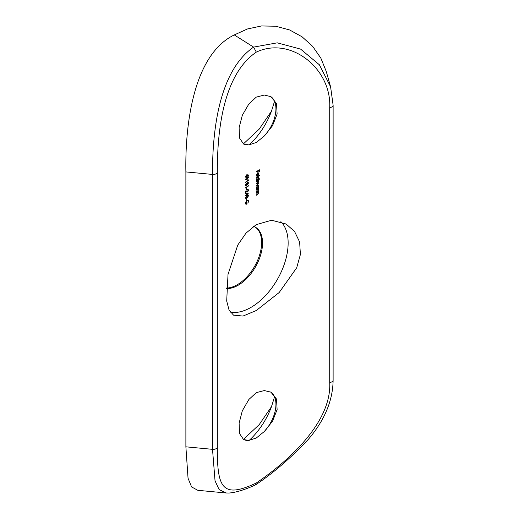 <?xml version="1.0" encoding="UTF-8"?>
<svg xmlns="http://www.w3.org/2000/svg" width="519" height="519" viewBox="0 0 519 519"><rect width="100%" height="100%" fill="white"/><g stroke="black" fill="none" stroke-linecap="round" stroke-linejoin="round"><path stroke-width="0.78" d="M248.88 440.423L256.302 437.997L264.32 431.51L272.546 421.214L277.12 409.575L276.504 399.053L270.918 392.169L264.32 390.554L256.302 392.636L248.88 399.468L242.334 410.763L239.116 423.16L239.531 433.56L243.56 439.548L248.88 440.423A27.358 15.791 -60 0 1 243.268 439.372M274.551 396.814L271.482 406.662A52.607 30.374 -60 0 1 249.146 440.417M271.482 406.662L259.163 424.685L243.398 439.437M270.574 96.463A27.358 15.791 -60 0 1 275.939 108.802A27.358 15.791 -60 0 1 264.32 135.991L272.546 125.695L277.12 114.057L276.504 103.541L270.918 96.651L264.32 95.035L256.302 97.118L248.88 103.949L242.334 115.244L239.116 127.642L239.531 138.048L243.56 144.029L248.88 144.911L256.302 142.478L264.32 135.991M249.146 144.898A52.607 30.374 120 0 0 271.482 111.144L259.163 129.166L243.398 143.919M274.551 101.296L271.482 111.144M254.952 226.946A34.507 19.923 -60 0 1 259.675 254.738A34.507 19.923 -60 0 1 237.254 284.736A34.507 19.923 -60 0 1 226.401 288.064M253.577 226.342A34.507 19.923 -60 0 1 255.4 227.192A34.507 19.923 -60 0 1 260.694 254.842A34.507 19.923 -60 0 1 238.15 285.255A34.507 19.923 -60 0 1 226.375 288.558M280.863 221.671A52.607 30.374 -60 0 1 284.153 264.645A52.607 30.374 -60 0 1 250.943 307.417A52.607 30.374 -60 0 1 230.267 312.107M256.302 224.604L271.625 220.244L286.112 224.026L294.565 231.48L299.632 241.997L300.397 254.505L296.699 267.759L279.157 292.547L256.302 310.511L243.009 316.065L233.511 315.143L229.035 309.979L226.699 301.033L228.023 274.376L237.741 245.104L246.012 233.109L256.302 224.604M246.557 198.745L246.557 200.139A141.83 81.885 180 0 1 246.843 199.938L246.843 198.537A141.83 81.885 0 0 0 246.557 198.745M246.266 193.353L246.266 195.079A141.83 81.885 0 0 0 245.617 195.546L245.617 195.871A141.83 81.885 180 0 1 246.266 195.404L246.266 195.825A141.83 81.885 180 0 1 246.557 195.618L246.557 195.202A141.83 81.885 180 0 1 248.536 193.827L246.266 193.353M246.557 188.676L246.557 190.071A141.83 81.885 180 0 1 246.843 189.863L246.843 188.468A141.83 81.885 0 0 0 246.557 188.676M247.193 184.154L247.79 184.498L248.536 182.954L247.797 182.396L247.193 183.35L246.415 183.181L245.545 185.03L245.857 185.776L247.193 184.401L247.79 184.498L246.999 184.29M248.29 182.331L247.797 182.396M246.681 183.051L247.193 183.35L246.415 183.181M245.545 179.425L247.025 179.619L248.536 177.323L247.025 177.148L245.545 179.425L245.798 180.015M247.939 176.979L248.536 177.323L248.29 176.739M256.302 192.906L256.302 193.23A141.83 81.885 180 0 1 257.139 192.75L257.761 192.452L258.378 193.01L257.392 194.288A141.83 81.885 0 0 0 256.302 194.91L256.302 195.235A141.83 81.885 180 0 1 257.482 194.56L258.67 192.906L258.203 192.153A141.83 81.885 180 0 1 258.631 191.92L258.631 191.589A141.83 81.885 0 0 0 256.302 192.906M257.43 192.257L258.378 193.01M258.352 192.218L257.917 191.985M258.631 187.443A141.83 81.885 0 0 0 258.196 187.683L258.67 186.34L258.3 185.549L257.463 185.62L256.263 187.69L256.697 188.527A141.83 81.885 0 0 0 256.302 188.754L256.302 189.085A141.83 81.885 180 0 1 258.631 187.768L258.631 187.443M259.584 178.763A141.83 81.885 0 0 0 258.177 179.535L258.67 178.186L258.3 177.388L257.463 177.459L256.263 179.535L256.697 180.365A141.83 81.885 0 0 0 256.302 180.599L256.302 180.923A141.83 81.885 180 0 1 259.584 179.087L259.584 178.763M257.028 175.694L256.542 174.994L257.398 173.534L257.398 175.915L258.209 175.169L258.67 173.846L258.228 173.048L257.45 173.177L256.263 175.195L256.899 176.058L257.028 175.694L256.198 175.273M256.302 52.127C221.86 75.566 217.189 135.005 217.331 172.49L217.331 447.391C217.189 487.205 221.86 499.304 256.302 482.994C290.731 459.542 331.725 421.078 329.714 382.509L329.714 107.608C331.725 68.878 290.731 35.805 256.302 52.127L253.603 47.112L277.269 42.837L300.598 49.11L319.38 64.778L330.59 86.796L333.12 105.221A4.21 2.433 180 0 1 329.714 107.608M256.302 171.594L256.302 171.925A141.83 81.885 180 0 1 257.846 171.043L257.846 172.49A141.83 81.885 180 0 1 258.177 172.308L258.177 170.861A141.83 81.885 180 0 1 259.169 170.316L259.169 171.763A141.83 81.885 180 0 1 259.5 171.581L259.5 169.81A141.83 81.885 0 0 0 256.302 171.594M256.302 177.148L256.302 177.472A141.83 81.885 180 0 1 259.584 175.636L259.584 175.312A141.83 81.885 0 0 0 256.302 177.148M256.302 181.669L256.302 181.994A141.83 81.885 180 0 1 257.275 181.436L258.378 181.676L257.476 182.818A141.83 81.885 0 0 0 256.302 183.486L256.302 183.81A141.83 81.885 180 0 1 257.197 183.298L258.378 183.499L257.554 184.589A141.83 81.885 0 0 0 256.302 185.302L256.302 185.633A141.83 81.885 180 0 1 257.554 184.913L258.67 183.395L258.105 182.733L258.67 181.572L258.222 180.91A141.83 81.885 180 0 1 258.631 180.683L258.631 180.353A141.83 81.885 0 0 0 256.302 181.669M257.567 180.878L258.378 181.676M257.573 182.694L258.378 183.499M258.306 183.188L257.852 182.591M258.553 181.092L258.222 180.91L258.553 181.092M256.302 189.831L256.302 190.155A141.83 81.885 180 0 1 257.139 189.675L257.761 189.37L258.378 189.935L257.392 191.213A141.83 81.885 0 0 0 256.302 191.835L256.302 192.16A141.83 81.885 180 0 1 257.482 191.485L258.67 189.831L258.203 189.078A141.83 81.885 180 0 1 258.631 188.838L258.631 188.514A141.83 81.885 0 0 0 256.302 189.831M257.43 189.182L258.378 189.935M258.352 189.143L257.917 188.91M247.226 174.806L246.402 174.981L245.545 176.7L246.408 177.213L247.219 175.188L248.38 175.351L248.536 174.987L247.226 174.806M245.805 177.336L246.408 177.213L245.811 176.869M248.166 179.717L248.166 180.275A141.83 81.885 0 0 0 245.617 182.072L245.617 182.396A141.83 81.885 180 0 1 248.458 180.404L248.166 179.717M248.166 185.315L248.166 185.873A141.83 81.885 0 0 0 245.617 187.664L245.617 187.995A141.83 81.885 180 0 1 248.458 185.997L248.166 185.315M248.238 190.486L247.654 191.68L245.617 191.024L245.617 193.496A141.83 81.885 180 0 1 245.909 193.289L245.909 191.595L247.68 191.991L248.536 190.304L248.27 189.656L247.576 189.772L248.238 190.486L247.576 190.103M245.545 197.888L247.025 198.083L248.536 195.786L247.025 195.611L245.545 197.888L245.798 198.479M247.939 195.442L248.536 195.786L248.29 195.202M246.7 203.954L245.837 203.13L247.038 200.548L247.861 200.418L248.238 201.333L247.972 203.163L248.536 201.145L248.095 200.042L247.031 200.23L246.077 201.353L245.545 203.305L245.922 204.324L246.992 204.077L246.992 202.54A141.83 81.885 0 0 0 246.7 202.741L246.7 203.954L245.565 203.649M217.331 447.391A4.21 2.433 180 0 1 212.518 449.331L215.041 480.847L219.102 489.553L226.148 492.979L197.823 490.312L191.595 486.932L188.047 478.246L185.88 446.82L212.518 449.331L212.518 174.429C212.323 134.46 217.818 71.823 253.603 47.112L234.277 34.922L247.466 28.96L261.531 25.95L275.797 26.248L289.608 29.959L302.097 36.817L312.717 46.438L320.846 58.122L326.23 71.375L330.571 86.712M217.331 172.49A4.21 2.433 180 0 1 212.518 174.429L185.88 171.919L185.88 446.82M185.88 171.919C185.036 126.785 192.692 55.183 234.277 34.922M270.574 391.981A27.358 15.791 -60 0 1 275.939 404.32A27.358 15.791 -60 0 1 264.32 431.51M243.268 143.854A27.358 15.791 120 0 0 248.88 144.911M256.302 482.994L255.264 485.018M259.169 171.387L259.5 171.581M257.846 172.12L258.177 172.308M256.431 175.351L256.302 175.714M258.306 173.631L258.67 173.846M257.684 175.428L257.684 173.411L258.164 173.456L258.378 174.021L257.684 175.428L257.398 175.26M257.372 173.229L258.164 173.456M257.573 173.119L258.105 173.424M256.762 179.976A142.667 82.372 0 0 0 256.425 180.164M258.313 177.978L258.67 178.186M257.45 179.937L256.542 179.379L257.463 177.79L258.378 178.348L257.45 179.937L256.224 179.665M257.203 177.641L258.112 177.738L257.515 177.394M258.306 181.365L258.67 181.572M256.762 188.138A142.667 82.372 0 0 0 256.425 188.326M258.313 186.139L258.67 186.34M257.45 188.099L256.542 187.541L257.463 185.951L258.378 186.509L257.45 188.099L256.224 187.826M257.203 185.802L258.112 185.893L257.515 185.549M258.326 189.63L258.67 189.831M258.326 192.705L258.67 192.906M247.939 174.644L248.38 175.351M247.784 175L246.622 174.845L246.648 175.201M246.642 174.851L247.219 175.188M246.882 175.331L247.245 175.545M246.953 175.682L246.389 176.901L245.837 176.505L246.389 175.312L246.953 175.682L246.175 175.188M246.389 176.901L245.584 176.363M247.031 177.479L248.238 177.537L246.317 179.658L245.837 179.224L246.778 177.329M247.453 176.771L248.238 177.537M246.317 179.658L245.584 179.081M245.837 185.289L246.434 185.633M247.472 182.338L248.536 182.954M248.238 183.142L247.797 184.167L247.323 183.784L247.79 182.727L248.238 183.142L247.576 182.604M247.797 184.167L246.927 183.564M247.031 183.998L246.434 185.309L245.837 184.829L246.408 183.512L247.031 183.998L246.188 183.389M246.434 185.309L245.578 184.68M248.088 190.045L248.536 190.304M247.336 191.79L247.68 191.991M246.661 191.965L245.305 191.252M246.557 194.872L246.557 193.788L247.79 194.009A141.83 81.885 0 0 0 246.557 194.872L246.266 194.709M245.961 193.444L247.79 194.009M247.031 195.942L248.238 196L246.317 198.122L245.837 197.687L246.778 195.793M247.453 195.235L248.238 196M246.317 198.122L245.584 197.544M248.199 200.95L248.536 201.145M333.12 105.221L333.12 380.122A4.21 2.433 180 0 1 329.714 382.509M226.148 492.979L229.009 493.05C236.022 492.453 244.773 489.774 255.264 485.025M255.549 484.863C272.981 473.354 290.491 458.277 308.091 439.619C324.518 420.526 332.861 400.694 333.12 380.122M258.125 173.43L257.528 173.087M258.131 189.409L257.534 189.065M258.131 192.484L257.534 192.14M246.019 176.966L245.422 176.622M246.785 175.24L246.188 174.897M246.012 179.645L245.416 179.295M247.485 184.206L246.888 183.862M246.032 185.374L245.429 185.03M246.81 183.447L246.214 183.103M248.056 190.019L247.459 189.675M246.012 198.109L245.416 197.758M247.861 200.418L247.265 200.075"/></g></svg>

